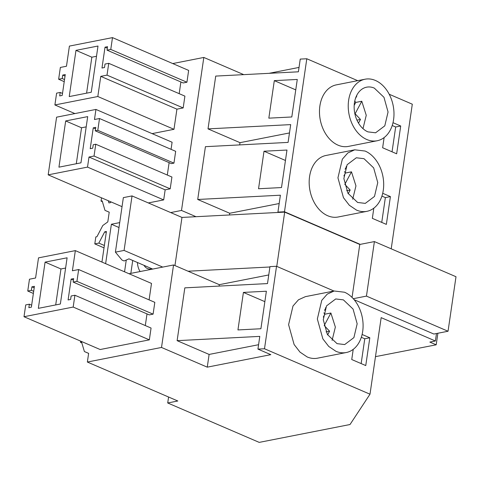<?xml version="1.0" encoding="UTF-8"?>
<svg xmlns="http://www.w3.org/2000/svg" width="480" height="480" viewBox="0 0 480 480"><rect width="100%" height="100%" fill="white"/><g stroke="black" fill="none" stroke-linecap="round" stroke-linejoin="round"><path stroke-width="0.72" d="M334.158 290.988L305.406 296.646L298.476 299.79L292.992 306.018L288.594 324.672L294.108 344.514L299.988 352.104L307.152 356.94A31.356 22.494 78.9 0 0 317.508 358.182L346.266 352.524A31.356 22.494 78.9 0 0 363.078 324.498A31.356 22.494 78.9 0 0 344.52 292.23L334.158 290.994L327.228 294.138L321.75 300.366L317.346 319.014L322.86 338.856L328.746 346.446L335.904 351.282A31.356 22.494 78.9 0 0 346.266 352.524M264.498 348.762L369.996 394.2L350.016 424.524L259.212 442.386L167.712 402.978L177.804 400.992L87.36 362.04L161.514 347.454L207.264 367.158L270.822 354.654L257.94 349.104L264.498 348.762L276.534 266.28L333.984 291.024M369.996 394.2L381.168 317.634L435.396 340.992L436.482 333.522M391.206 248.82L412.302 104.196L389.202 94.248M360.21 244.374L284.484 211.758L306.804 58.758L357.684 80.67M353.268 298.698L366.45 296.106L448.044 331.248L433.854 334.038L354.138 299.706M393.012 122.688L400.71 126.006L396.654 153.798L382.638 147.762L384.12 137.58M362.118 334.464L369.816 337.776L365.76 365.568L351.744 359.532L353.226 349.35M373.824 208.17L372.342 218.352L386.358 224.388L390.408 196.596L382.71 193.284M365.052 79.218L336.3 84.876A31.356 22.494 78.9 0 0 319.488 112.902A31.356 22.494 78.9 0 0 338.046 145.164A31.356 22.494 78.9 0 0 348.408 146.406L377.16 140.754A31.356 22.494 -101.1 0 1 366.798 139.512A31.356 22.494 -101.1 0 1 348.24 107.244A31.356 22.494 -101.1 0 1 365.052 79.218A31.356 22.494 -101.1 0 1 375.414 80.46A31.356 22.494 -101.1 0 1 393.972 112.728A31.356 22.494 -101.1 0 1 377.16 140.754M354.756 149.808L326.004 155.466A31.356 22.494 78.9 0 0 309.186 183.492A31.356 22.494 78.9 0 0 327.75 215.76A31.356 22.494 78.9 0 0 338.106 217.002L366.858 211.344A31.356 22.494 78.9 0 0 383.676 183.318A31.356 22.494 78.9 0 0 365.118 151.05L354.756 149.808L347.826 152.958L342.342 159.18L337.944 177.834L343.458 197.676L349.338 205.266L356.502 210.102A31.356 22.494 78.9 0 0 366.858 211.344M343.404 299.874L335.724 298.95L326.526 305.898L323.262 319.728L327.354 334.434L337.02 343.644L344.7 344.562L353.898 337.614L357.162 323.79L353.076 309.078L343.404 299.874M257.94 349.104L259.794 336.384L177.12 340.662L184.824 287.856L267.498 283.584L269.97 266.616L276.534 266.28M260.904 328.746L266.382 291.228L243.414 292.41L237.942 329.934L260.904 328.746M369.816 337.776L364.77 338.772L361.326 337.29M364.77 338.772L361.146 363.582M161.514 347.454L173.55 264.966L219.3 284.67L219.09 286.086M207.264 367.158L209.118 354.438L258.576 344.712M177.12 340.662L209.118 354.438M243.414 292.41L264.858 301.65M87.36 362.04L88.632 353.346L84.396 351.552L81.57 342.054L80.442 342.276L80.616 341.112M129.006 273.732L173.55 264.966M105.63 263.664L111.384 224.244L119.712 222.6M170.706 212.574L181.5 210.45L203.82 57.444L243.732 74.634M172.734 63.564L203.82 57.444M110.742 201.792L110.622 202.584L108.936 202.914L108.288 200.736M101.946 262.074L106.404 231.486L104.724 231.816L98.832 243.102L94.8 243.894L95.808 236.946L96.936 236.724L102.78 225.522L107.802 221.904L109.224 212.166L104.994 210.372L102.162 200.874L101.04 201.096L101.52 197.82M64.224 81.654L58.644 79.248L60.366 67.44L66.474 66.24L69.408 46.092L112.488 37.614L188.652 70.416L186.93 82.23L183.198 82.962L107.034 50.16L107.544 46.686L105.018 47.184L101.976 68.028L104.502 67.53L105.006 64.056L108.738 63.324L107.016 75.132L100.764 76.362L97.824 96.516L54.894 104.958L74.898 113.574M180.888 81.972L179.184 93.66M108.738 63.324L184.902 96.126L183.18 107.934L176.922 109.164L173.982 129.318L152.094 133.62M169.122 162.636L167.31 175.044M171.066 149.334L172.098 142.236L95.94 109.434L94.47 119.508L99.51 118.518L97.788 130.332L95.268 130.824L95.772 127.35L93.252 127.848L90.21 148.692L92.73 148.194L93.24 144.72L95.76 144.228L171.924 177.03L170.202 188.838L165.156 189.834L163.686 199.908L148.314 202.932M99.51 118.518L175.674 151.32L173.952 163.134L171.426 163.626L95.268 130.824M33.69 291.3L31.38 290.31L27.75 291.024L29.472 279.21L35.58 278.01L38.514 257.862L75.342 250.62L72.402 270.768L78.66 269.538L154.818 302.34L153.096 314.148L149.31 314.892L73.152 282.09L73.656 278.616L71.136 279.114L68.094 299.958L70.614 299.46L71.124 295.986L74.904 295.242L73.182 307.056L24 316.728L100.164 349.53L149.346 339.858L73.182 307.056M147.006 313.902L145.308 325.566M74.904 295.242L151.068 328.044L149.346 339.858M75.342 250.62L151.5 283.422L149.1 299.874M167.712 402.978L168.582 397.02M80.442 342.276L81.81 342.864M94.8 243.894L104.016 247.866M101.04 201.096L102.408 201.684M219.3 284.67L268.758 274.944M84.396 351.552L88.626 353.376M31.662 305.196L29.358 304.206L25.722 304.92L24 316.728M34.194 287.826L31.89 286.836L34.41 286.338L31.368 307.182L28.848 307.68L29.358 304.206M31.38 290.31L31.89 286.836M33.372 293.448L27.75 291.024M78.66 269.538L76.932 281.346L73.152 282.09M153.096 314.148L76.932 281.346M73.44 280.104L71.136 279.114M60.36 304.014L38.34 308.346L45.084 262.128L67.104 257.796L60.36 304.014M45.084 262.128L60.954 268.962L65.61 268.05M55.704 304.932L60.954 268.962M435.396 340.992L429.846 342.084L436.194 344.814L375.474 356.646M98.832 243.102L104.364 245.484M181.5 210.45L196.014 216.702M229.464 214.968L229.716 213.258L279.174 203.532M239.688 144.906L240.012 142.668L208.014 128.886L290.688 124.614L288.09 142.404L205.422 146.676L197.718 199.476L229.716 213.258M208.014 128.886L215.718 76.086L298.392 71.808L300.246 59.094L306.804 58.758M197.718 199.476L280.386 195.204L277.926 212.1L278.688 212.424M277.926 212.1L284.484 211.758M274.308 80.64L297.276 79.452L291.804 116.97L268.836 118.158L274.308 80.64L295.752 89.874M281.502 187.56L286.974 150.042L264.012 151.23L258.54 188.748L281.502 187.56M436.194 344.814L437.88 333.246M111.384 224.244L118.992 227.52M104.724 231.816L106.26 232.482M264.012 151.23L285.456 160.464M240.012 142.668L289.47 132.942M390.408 196.596L385.362 197.592L381.744 222.402M385.362 197.592L381.924 196.104M104.994 210.372L109.224 212.19M122.04 206.658L48.18 174.846L56.592 117.174L95.94 109.434M173.952 163.134L97.788 130.332M95.556 128.838L93.252 127.848M95.76 144.228L94.038 156.036L88.992 157.032L87.522 167.106L48.18 174.846M170.202 188.838L94.038 156.036M165.156 189.834L88.992 157.032M163.686 199.908L87.522 167.106M357.618 202.464L365.292 203.382L374.496 196.434L377.76 182.61L373.668 167.898L364.002 158.688L356.322 157.77L347.124 164.718L343.86 178.542L347.946 193.254L357.618 202.464M80.958 162.834L58.938 167.166L65.682 120.948L87.696 116.616L80.958 162.834M65.682 120.948L81.546 127.782L86.202 126.864M76.302 163.752L81.546 127.782M374.298 88.098A23.244 16.674 78.9 0 0 366.618 87.18A23.244 16.674 78.9 0 0 354.156 107.952A23.244 16.674 78.9 0 0 367.914 131.874L375.594 132.792L384.792 125.844L388.056 112.014L383.97 97.308L374.298 88.098M268.992 73.332L299.028 67.422M400.71 126.006L395.664 126.996L392.22 125.514M392.046 151.812L395.664 126.996M186.93 82.23L110.766 49.428L107.034 50.16M107.322 48.174L105.018 47.184M183.18 107.934L107.016 75.132M176.922 109.164L100.764 76.362M173.982 129.318L97.824 96.516M62.502 93.432L60.198 92.442L56.616 93.144L54.894 104.958M60.198 92.442L59.694 95.916L62.214 95.418L65.256 74.574L62.73 75.072L62.226 78.546L64.53 79.536M65.04 76.062L62.73 75.072M58.644 79.248L62.226 78.546M112.488 37.614L110.766 49.428M91.254 92.244L69.234 96.576L75.978 50.358L97.998 46.026L91.254 92.244M75.978 50.358L91.848 57.192L96.504 56.274M86.598 93.162L91.848 57.192M137.436 262.5A23.556 14.724 -66.7 0 0 140.136 271.542M144.042 265.35A16.194 10.122 -66.7 0 0 147.414 268.506A16.194 10.122 -66.7 0 0 152.028 268.788M152.688 269.07L128.946 258.846L124.116 260.976L122.01 260.07L115.404 252.144L124.08 250.434L162.75 267.09M269.916 266.988L188.064 271.218M124.08 250.434L132.036 195.918L123.354 197.622L115.404 252.144M132.036 195.918L181.974 217.428L284.682 212.118L359.778 244.458L374.4 241.584L456 276.726L448.044 331.248M130.836 273.372L132.72 260.472M124.548 271.812L126.264 260.028M366.45 296.106L374.4 241.584M352.05 297.426L359.778 244.458M276.762 266.382L284.682 212.118M174.948 265.572L181.974 217.428M332.094 340.416L335.358 327.072L330.888 313.014L324.222 325.536L329.586 331.212L326.058 331.908M324.516 310.386L325.914 307.758A20.736 14.874 78.9 0 0 325.632 307.56M330.888 313.014L324.834 314.208A20.736 14.874 78.9 0 0 323.862 312.852M327.624 334.896L329.586 331.212M324.834 314.208L323.298 317.088M352.692 199.236L355.956 185.892L351.48 171.834L344.814 184.356L350.184 190.032L346.656 190.722M345.114 169.2L346.512 166.578A20.736 14.874 78.9 0 0 346.23 166.38M351.48 171.834L345.432 173.028A20.736 14.874 78.9 0 0 344.454 171.672M348.222 193.716L350.184 190.032M345.432 173.028L343.896 175.908M362.988 128.646L366.252 115.302L361.782 101.244L355.116 113.766L360.48 119.442L356.952 120.132M355.41 98.61L356.808 95.988A20.736 14.874 78.9 0 0 356.526 95.79M361.782 101.244L355.728 102.432A20.736 14.874 78.9 0 0 354.756 101.082M358.518 123.126L360.48 119.442M355.728 102.432L354.192 105.318"/></g></svg>

